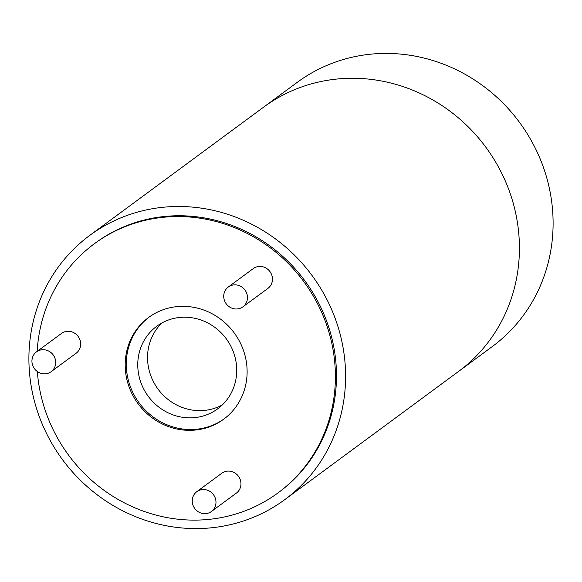 <?xml version="1.0" encoding="UTF-8"?>
<svg xmlns="http://www.w3.org/2000/svg" width="582" height="582" viewBox="0 0 582 582"><rect width="100%" height="100%" fill="white"/><g stroke="black" fill="none" stroke-linecap="round" stroke-linejoin="round"><path stroke-width="0.87" d="M508.712 189.383A164.204 155.067 -126.4 0 0 263.602 107.168A164.204 155.067 53.6 0 1 508.712 189.383A164.204 155.067 53.6 0 1 458.551 371.454A164.204 155.067 -126.4 0 0 508.712 189.383M39.605 417.461A164.204 155.067 53.6 0 1 89.774 235.39A164.204 155.067 53.6 0 1 334.883 317.605A164.204 155.067 53.6 0 1 284.722 499.676A164.204 155.067 53.6 0 1 39.605 417.461M37.161 351.382A154.761 146.155 53.6 0 1 94.291 243.793A154.761 146.155 53.6 0 1 325.309 321.279A154.761 146.155 53.6 0 1 278.029 492.881A154.761 146.155 53.6 0 1 47.011 415.395A154.761 146.155 53.6 0 1 37.343 371.542M94.291 243.793L95.375 242.992A154.761 146.155 53.6 0 1 326.393 320.471A154.761 146.155 53.6 0 1 279.113 492.074L278.029 492.881M149.181 317.059A63.22 59.699 -126.4 0 0 130.404 386.754A63.22 59.699 -126.4 0 0 224.23 418.807M243 349.113A63.22 59.699 53.6 0 1 223.684 419.207A63.22 59.699 53.6 0 1 129.32 387.561A63.22 59.699 53.6 0 1 148.636 317.459A63.22 59.699 53.6 0 1 243 349.113M32.738 365.525A12.317 11.633 53.6 0 1 36.499 351.87A12.317 11.633 53.6 0 1 54.883 358.039A12.317 11.633 53.6 0 1 51.121 371.694A12.317 11.633 53.6 0 1 32.738 365.525M36.499 351.87L61.488 333.442A12.317 11.633 53.6 0 1 79.872 339.604A12.317 11.633 53.6 0 1 76.111 353.259L51.121 371.694M224.528 300.668A12.317 11.633 53.6 0 1 228.29 287.013A12.317 11.633 53.6 0 1 246.673 293.175A12.317 11.633 53.6 0 1 242.912 306.83A12.317 11.633 53.6 0 1 224.528 300.668M228.29 287.013L253.279 268.578A12.317 11.633 53.6 0 1 271.663 274.748A12.317 11.633 53.6 0 1 267.895 288.403L242.912 306.83M193.035 505.343A12.317 11.633 53.6 0 1 196.796 491.688A12.317 11.633 53.6 0 1 215.18 497.85A12.317 11.633 53.6 0 1 211.419 511.505A12.317 11.633 53.6 0 1 193.035 505.343M196.796 491.688L221.786 473.253A12.317 11.633 53.6 0 1 240.17 479.423A12.317 11.633 53.6 0 1 236.401 493.078L211.419 511.505M233.382 351.928A51.311 48.459 53.6 0 1 217.704 408.826A51.311 48.459 53.6 0 1 141.106 383.138A51.311 48.459 53.6 0 1 156.784 326.24A51.311 48.459 53.6 0 1 233.382 351.928M161.912 322.959A51.311 48.459 -126.4 0 0 150.883 375.921A51.311 48.459 -126.4 0 0 222.353 404.897M284.722 499.676L492.227 346.61A164.204 155.067 -126.4 0 0 542.395 164.539A164.204 155.067 -126.4 0 0 297.278 82.324L89.774 235.39"/></g></svg>
